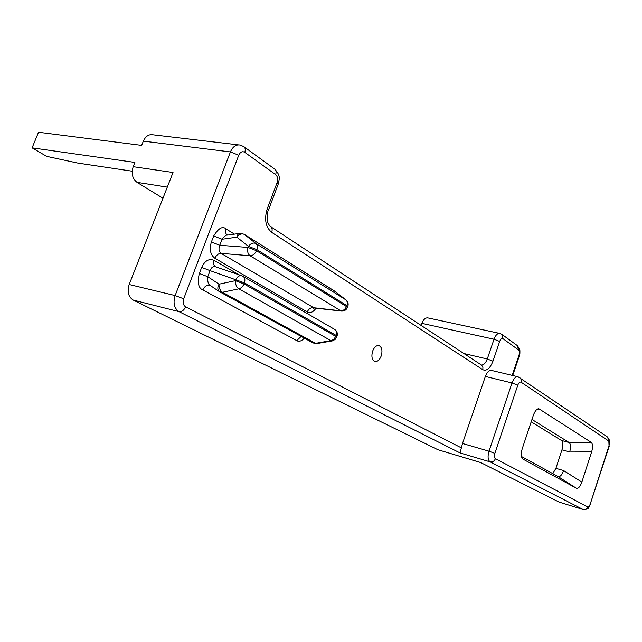 <?xml version="1.0" encoding="UTF-8"?>
<svg xmlns="http://www.w3.org/2000/svg" width="642" height="642" viewBox="0 0 642 642"><rect width="100%" height="100%" fill="white"/><g stroke="black" fill="none" stroke-linecap="round" stroke-linejoin="round"><path stroke-width="0.96" d="M162.948 198.234L137.027 182.36C132.396 178.725 131.12 173.509 133.191 166.703L173.027 172.497L129.17 284.51C127.004 291.677 128.352 296.869 133.223 300.071L437.892 449.721L480.697 462.569M522.837 459.022L523.021 459.134C520.975 457.385 520.726 453.878 522.267 448.606L533.374 415.254C535.035 410.872 536.864 408.713 538.863 408.769L538.477 408.777M133.191 166.703L134.884 162.434L32.1 147.861L46.657 156.375L78.011 163.132L132.18 171.205M32.1 147.861L38.528 132.244L141.649 145.389L143.343 141.136C145.654 136.112 148.976 134.009 153.286 134.844L238.343 144.875M517.797 376.734L491.491 370.426C489.1 370.073 487.053 372.079 485.36 376.445L462.513 443.486L460.057 452.931L490.135 461.863L583.209 509.547C589.749 508.97 587.631 508.978 590.56 504.122L590.544 504.155M372.665 351.062C371.188 356.398 371.903 359.865 374.808 361.454C377.408 361.879 379.542 360.066 381.204 356.013C382.672 350.692 381.958 347.234 379.053 345.629C376.469 345.187 374.334 347.001 372.665 351.062M234.442 234.137L226.104 228.961C222.63 225.783 218.497 228.135 213.69 236.007L222.06 239.249L219.773 245.26C218.424 248.895 218.874 251.6 221.105 253.365L314.195 307.991M213.69 236.007L211.387 242.026C209.188 249.361 210.359 254.778 214.918 258.285L307.261 311.972C310.351 313.432 313.256 312.173 315.984 308.192M239.049 274.816L214.107 260.395C209.059 258.277 204.902 260.628 201.66 267.433L210.078 270.651L207.767 276.71C207.414 281.645 208.273 284.591 210.343 285.538L219.323 291.58M201.66 267.433L199.341 273.5C197.238 282.608 198.402 288.098 202.832 289.959L296.756 340.613C298.963 341.945 301.499 341.127 304.364 338.173M512.188 375.393L519.001 355.211C519.707 352.715 519.555 350.957 518.543 349.93L502.991 338.703C501.755 338.117 500.648 339.024 499.685 341.432L494.019 339.233L421.89 323.359L421.152 325.462M421.89 323.359C423.503 319.355 425.526 317.541 427.957 317.926L499.572 333.375M531.969 419.467L569.141 442.531C570.818 444.12 570.995 447.273 569.663 451.984L561.967 449.849C563.339 445.163 563.154 442.017 561.413 440.428L531.191 421.818M561.967 449.849L555.908 468.347L552.786 473.66M437.892 449.721L480.529 462.481L559.126 502.092L583.209 509.547M569.663 451.984L591.627 451.896C593.007 447.129 592.863 443.943 591.194 442.33L538.863 408.769M523.086 459.174L576.315 488.201C578.338 488.771 580.175 486.732 581.845 482.086L563.596 470.57L555.908 468.347M591.627 451.896L581.845 482.086M521.505 456.518L558.291 476.645C560.265 476.846 562.031 474.823 563.596 470.57M239.273 233.447L228.014 235.052C226.602 234.555 224.62 235.951 222.06 239.249L236.874 237.163C237.404 234.587 238.567 233.295 240.357 233.295L244.145 234.258L334.578 291.067L345.829 299.806C347.314 301.13 347.683 303.008 346.921 305.423L346.568 306.394C345.26 309.364 343.285 310.824 340.637 310.8L313.007 307.662C310.463 307.638 308.545 309.075 307.261 311.972M211.387 242.026L219.773 245.26L247.972 247.427C247.106 251.183 247.804 253.959 250.051 255.757L341.295 311.073L313.705 307.935L313.071 308.337L314.034 307.967M341.809 311.121L341.295 311.073C344.272 311.282 346.351 309.998 347.523 307.221L256.471 250.717L256.872 249.634L347.876 306.242C348.582 303.698 347.94 301.579 345.942 299.886L255.917 243.535L244.377 234.426C241.809 233.255 239.305 234.169 236.874 237.163L248.374 246.351L256.872 249.634C257.763 246.961 257.442 244.931 255.917 243.535C253.357 242.387 250.837 243.318 248.374 246.351L247.972 247.427L256.471 250.717C254.986 254.007 252.844 255.693 250.051 255.757L221.105 253.365C218.432 253.43 216.37 255.075 214.918 258.285M334.947 291.356L244.145 234.258M346.118 300.023L334.017 290.722M347.779 306.523L347.418 307.494M199.341 273.5L207.767 276.71L219.01 284.197C217.277 287.536 217.469 290.056 219.58 291.749L222.453 292.287L315.535 343.342L312.903 342.836M241.689 275.723L215.495 266.775C213.128 266.125 211.322 267.425 210.078 270.651L244.377 282.841C245.332 279.864 244.891 277.697 243.061 276.333L241.986 275.827C239.538 275.169 237.492 276.421 235.823 279.575L235.413 280.666C235.325 284.398 236.473 287.126 238.84 288.836C241.143 288.218 242.845 286.581 243.96 283.933L335.718 336.36L334.161 338.896L331.842 340.461L315.535 343.342L317.14 343.518M336.978 336.36L336.079 335.373L335.718 336.36L336.625 337.339M332.652 340.854L331.007 340.685L238.84 288.836L222.453 292.287C220.054 290.601 218.914 287.905 219.01 284.197L235.413 280.666L243.96 283.933L244.377 282.841L336.079 335.373C336.898 332.684 336.408 330.694 334.626 329.394L241.986 275.827M143.343 141.136L230.43 151.929L175.138 295.569C172.907 303.008 174.199 308.361 178.998 311.627L460.057 452.931M129.17 284.51L175.138 295.569L183.684 298.795C182.569 302.502 183.203 305.183 185.586 306.828L461.622 447.996M499.685 341.432L492.96 361.173C490.071 368.452 486.684 371.293 482.816 369.712L271.686 232.356C265.603 227.172 264.103 219.339 267.2 208.883L277.111 182.609C278.147 179.158 277.657 176.494 275.635 174.616L244.754 152.331C245.613 149.811 245.332 147.941 243.912 146.713L240.373 145.108C236.136 144.265 232.821 146.536 230.43 151.929L238.752 155.244L183.684 298.795M244.754 152.331C242.315 150.998 240.309 151.969 238.752 155.244M492.96 361.173L487.27 358.99C485.705 363.091 483.755 365.105 481.404 365.017M502.991 338.703L501.883 334.37L499.925 333.447C497.614 333.102 495.64 335.028 494.019 339.233L487.27 358.99L463.925 353.541M482.816 369.712L482.928 367.08L481.556 365.113L270.467 226.546M271.686 232.356C272.529 229.788 272.176 227.886 270.619 226.642C270.362 226.987 269.471 225.703 267.955 222.798C266.414 219.797 267.626 210.295 268.452 210.086L268.276 210.544M267.2 208.883L268.452 210.086L278.13 184.398M277.111 182.609L278.323 183.885C279.615 177.513 280.402 175.571 274.736 169.135L243.912 146.713M275.635 174.616C276.453 172.176 276.148 170.347 274.736 169.135M137.027 182.36L167.297 187.127M519.001 355.211L519.37 355.788M518.543 349.93L517.436 345.677L501.883 334.37M539.745 409.066L537.458 409.123M494.87 453.372C494.115 456.045 494.3 457.818 495.415 458.709L587.647 506.843C588.602 507.084 589.476 506.105 590.279 503.93L609.041 445.636L608.833 441.102L521.111 382.223C519.884 381.709 518.776 382.688 517.797 385.176L494.87 453.372L489.011 451.19C487.495 456.542 487.872 460.097 490.135 461.863C492.542 462.296 494.308 461.245 495.415 458.709M576.315 488.201L558.018 476.533M591.194 442.33L569.141 442.531L561.413 440.428M587.647 506.843C586.716 509.018 585.167 509.884 583 509.459L559.126 502.092M590.279 503.93L609.29 445.949M609.041 445.636L609.788 440.757L607.573 437.05L518.07 376.798C515.727 376.461 513.712 378.515 512.011 382.961L489.011 451.19L462.513 443.486M608.833 441.102L607.573 437.05M521.111 382.223L521.216 379.599L519.819 377.608M517.797 385.176L512.011 382.961L485.36 376.445M133.223 300.071L178.998 311.627C181.758 311.932 183.949 310.335 185.586 306.828M226.104 228.961C225.182 231.738 225.551 233.768 227.212 235.052L227.292 235.1M296.756 340.613L301.154 336.416M202.832 289.959C204.774 286.003 207.238 284.502 210.223 285.465M214.107 260.395C213.152 263.292 213.561 265.395 215.327 266.695L215.327 266.695M334 329.097L334.626 329.394C337.002 331.055 337.812 333.294 337.058 336.127L335.557 339.088L332.885 340.79L316.53 343.622L313.079 342.94L219.58 291.749M512.717 375.514L519.41 355.66C519.884 354.865 520.028 352.859 519.851 349.649L517.436 345.677"/></g></svg>
